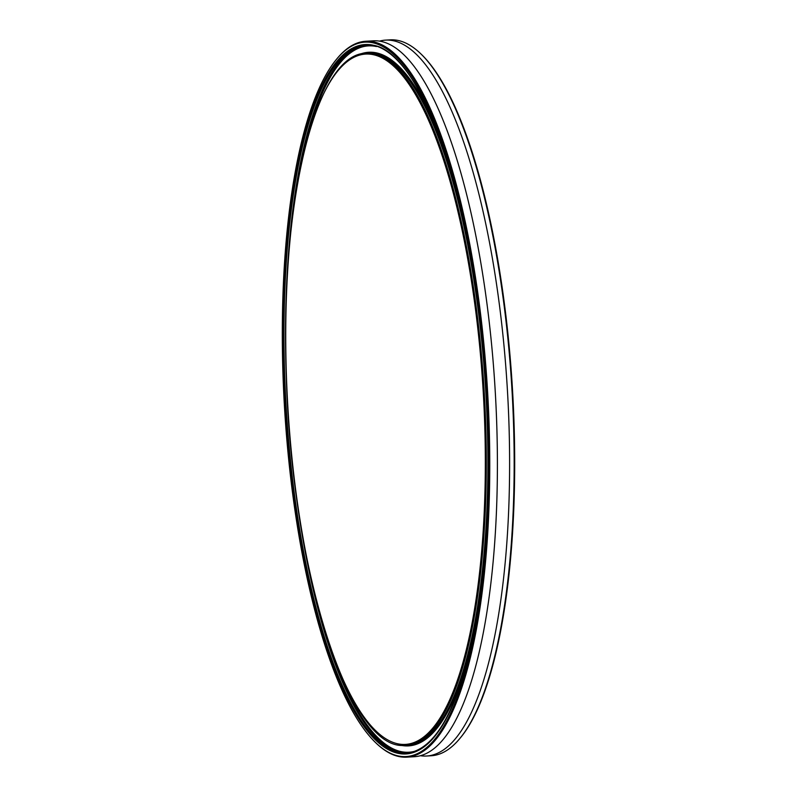 <?xml version="1.0" encoding="UTF-8"?>
<svg xmlns="http://www.w3.org/2000/svg" width="797" height="797" viewBox="0 0 797 797"><rect width="100%" height="100%" fill="white"/><g stroke="black" fill="none" stroke-linecap="round" stroke-linejoin="round"><path stroke-width="1.2" d="M375.148 742.176L375.885 742.894A358.54 101.558 -93.3 0 0 406.749 757.15A358.54 101.558 -93.3 0 0 416.781 754.779A358.54 101.558 -93.3 0 0 486.539 375.497A358.54 101.558 -93.3 0 0 365.843 41.245A358.54 101.558 -93.3 0 0 355.811 43.616A358.54 101.558 -93.3 0 0 336.812 58.928L336.155 59.725A357.743 101.329 86.7 0 1 355.113 44.453A357.743 101.329 86.7 0 1 488.232 429.095A357.743 101.329 86.7 0 1 375.148 742.176A357.743 101.329 86.7 0 1 284.37 405.025A357.743 101.329 86.7 0 1 336.155 59.725M365.843 41.245L373.474 40.806A358.54 101.558 86.7 0 1 492.765 357.215A358.54 101.558 86.7 0 1 424.402 754.341A358.54 101.558 86.7 0 1 414.37 756.712L406.749 757.15M460.188 738.072L460.845 737.275A357.743 101.329 -93.3 0 0 512.63 391.975A357.743 101.329 -93.3 0 0 421.852 54.824L421.115 54.106A358.54 101.558 86.7 0 1 512.102 392.014A358.54 101.558 86.7 0 1 460.188 738.072A358.54 101.558 86.7 0 1 441.189 753.384A358.54 101.558 86.7 0 1 431.157 755.755L426.574 756.014A358.54 101.558 86.7 0 1 420.437 755.715M379.611 41.105A358.54 101.558 86.7 0 1 385.678 40.109L390.251 39.85A358.54 101.558 86.7 0 1 421.115 54.106M385.678 40.109A358.54 101.558 86.7 0 1 504.969 356.518A358.54 101.558 86.7 0 1 436.617 753.643A358.54 101.558 86.7 0 1 426.574 756.014M355.323 46.824A355.352 100.651 -93.3 0 0 287.568 440.422A355.352 100.651 -93.3 0 0 415.745 751.661A355.352 100.651 -93.3 0 0 483.49 358.062A355.352 100.651 -93.3 0 0 355.323 46.824M417.329 742.834A346.585 98.17 86.7 0 1 407.636 745.125L406.062 745.215A346.585 98.17 -93.3 0 0 415.765 742.924A346.585 98.17 -93.3 0 0 481.836 359.039A346.585 98.17 -93.3 0 0 366.53 53.18L368.094 53.09A346.585 98.17 86.7 0 1 483.41 358.949A346.585 98.17 86.7 0 1 417.329 742.834M443.879 149.278A347.382 98.4 -93.3 0 0 359.088 54.545A347.382 98.4 -93.3 0 0 358.63 54.744M398.042 744.557A347.382 98.4 -93.3 0 0 471.973 640.937M302.571 158.195A353.758 100.203 86.7 0 1 358.55 48.228A353.758 100.203 86.7 0 1 376.433 46.545M416.662 750.684A353.758 100.203 86.7 0 1 330.546 648.11M480.86 359.168A345.788 97.941 86.7 0 1 414.928 742.176A345.788 97.941 86.7 0 1 290.208 439.316A345.788 97.941 86.7 0 1 356.129 56.308A345.788 97.941 86.7 0 1 480.86 359.168M366.849 45.19A354.555 100.432 -93.3 0 0 357.723 47.481A354.555 100.432 -93.3 0 0 288.644 421.145A354.555 100.432 -93.3 0 0 407.297 753.115M416.442 750.824A354.555 100.432 86.7 0 1 406.52 753.175A354.555 100.432 86.7 0 1 287.169 422.639A354.555 100.432 86.7 0 1 356.149 47.571A354.555 100.432 86.7 0 1 366.072 45.22C414.669 38.087 469.682 182.234 483.46 358.082C492.367 460.118 488.013 566.627 471.894 641.306C455.874 712.976 434.076 750.266 406.52 753.175M406.062 745.215C348.11 754.271 288.315 559.006 285.964 359.457C281.859 191.888 317.585 52.871 366.53 53.18"/></g></svg>
